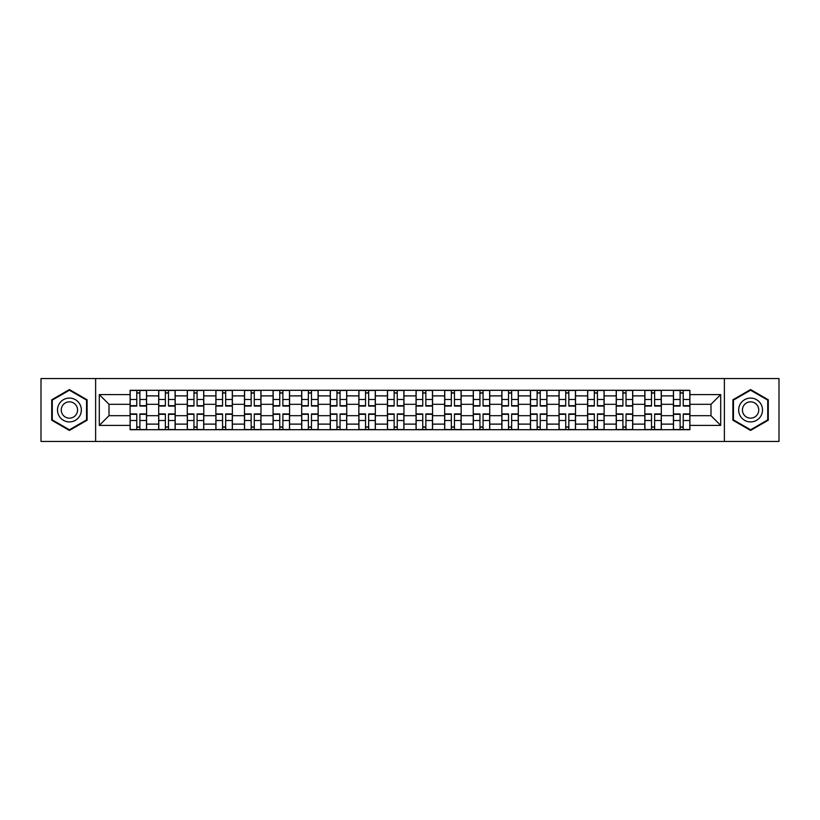 <?xml version="1.0" encoding="UTF-8"?>
<svg xmlns="http://www.w3.org/2000/svg" width="820" height="820" viewBox="0 0 820 820"><rect width="100%" height="100%" fill="white"/><g stroke="black" fill="none" stroke-linecap="round" stroke-linejoin="round"><path stroke-width="1.23" d="M724.378 441.437L779 441.437L779 378.563L41 378.563L41 441.437L724.378 441.437L724.378 378.563M158.68 429.711L158.68 395.886L146.585 395.886L146.585 429.711M146.585 395.886L146.585 390.289M158.68 395.886L158.68 390.289M175.183 390.289L175.183 429.711M187.278 429.711L187.278 390.289M203.78 390.289L203.78 429.711M215.875 429.711L215.875 390.289M232.378 390.289L232.378 429.711M244.473 429.711L244.473 390.289M260.975 390.289L260.975 429.711M273.07 429.711L273.07 390.289M289.562 390.289L289.562 429.711M301.668 429.711L301.668 390.289M318.16 390.289L318.16 429.711M330.265 429.711L330.265 390.289M346.757 390.289L346.757 429.711M358.853 429.711L358.853 390.289M375.355 390.289L375.355 429.711M387.45 429.711L387.45 390.289M403.952 390.289L403.952 429.711M416.047 429.711L416.047 390.289M432.55 390.289L432.55 429.711M444.645 429.711L444.645 390.289M461.147 390.289L461.147 429.711M473.242 429.711L473.242 390.289M489.735 390.289L489.735 429.711M501.84 429.711L501.84 390.289M518.332 390.289L518.332 429.711M530.438 429.711L530.438 390.289M546.93 390.289L546.93 429.711M559.025 429.711L559.025 390.289M575.527 390.289L575.527 429.711M587.622 429.711L587.622 390.289M604.125 390.289L604.125 429.711M616.22 429.711L616.22 390.289M632.722 390.289L632.722 429.711M644.817 429.711L644.817 390.289M661.32 390.289L661.32 429.711M673.415 429.711L673.415 390.289M673.415 415.678L661.32 415.678M644.817 415.678L632.722 415.678M616.22 415.678L604.125 415.678M587.622 415.678L575.527 415.678M559.025 415.678L546.93 415.678M530.438 415.678L518.332 415.678M501.84 415.678L489.735 415.678M473.242 415.678L461.147 415.678M444.645 415.678L432.55 415.678M416.047 415.678L403.952 415.678M387.45 415.678L375.355 415.678M358.853 415.678L346.757 415.678M330.265 415.678L318.16 415.678M301.668 415.678L289.562 415.678M273.07 415.678L260.975 415.678M244.473 415.678L232.378 415.678M215.875 415.678L203.78 415.678M187.278 415.678L175.183 415.678M158.68 415.678L146.585 415.678M673.415 404.321L661.32 404.321M644.817 404.321L632.722 404.321M616.22 404.321L604.125 404.321M587.622 404.321L575.527 404.321M559.025 404.321L546.93 404.321M530.438 404.321L518.332 404.321M501.84 404.321L489.735 404.321M473.242 404.321L461.147 404.321M444.645 404.321L432.55 404.321M416.047 404.321L403.952 404.321M387.45 404.321L375.355 404.321M358.853 404.321L346.757 404.321M330.265 404.321L318.16 404.321M301.668 404.321L289.562 404.321M273.07 404.321L260.975 404.321M244.473 404.321L232.378 404.321M215.875 404.321L203.78 404.321M187.278 404.321L175.183 404.321M158.68 404.321L146.585 404.321M109.009 415.678L130.093 415.678L130.093 404.321L109.009 404.321L109.009 415.678L99.292 425.395L99.292 394.604L130.093 394.604L130.093 404.321M689.907 404.321L689.907 415.678L710.991 415.678L710.991 404.321L689.907 404.321L689.907 390.289L130.093 390.289L130.093 394.604M689.907 394.604L720.708 394.604L720.708 425.395L689.907 425.395L689.907 415.678M130.093 415.678L130.093 429.711L689.907 429.711L689.907 425.395M130.093 425.395L99.292 425.395M95.622 441.437L95.622 378.563M87.105 399.791L69.413 389.572L51.721 399.791L51.721 420.209L69.413 430.428L87.105 420.209L87.105 399.791M768.278 399.791L750.587 389.572L732.895 399.791L732.895 420.209L750.587 430.428L768.278 420.209L768.278 399.791M139.892 426.953L136.776 426.953M136.776 393.046L139.892 393.046M168.489 426.953L165.373 426.953M165.373 393.046L168.489 393.046M197.087 426.953L193.971 426.953M193.971 393.046L197.087 393.046M225.684 426.953L222.568 426.953M222.568 393.046L225.684 393.046M254.282 426.953L251.166 426.953M251.166 393.046L254.282 393.046M282.88 426.953L279.763 426.953M279.763 393.046L282.88 393.046M311.467 426.953L308.351 426.953M308.351 393.046L311.467 393.046M340.064 426.953L336.948 426.953M336.948 393.046L340.064 393.046M368.662 426.953L365.546 426.953M365.546 393.046L368.662 393.046M397.259 426.953L394.143 426.953M394.143 393.046L397.259 393.046M425.857 426.953L422.741 426.953M422.741 393.046L425.857 393.046M454.454 426.953L451.338 426.953M451.338 393.046L454.454 393.046M483.052 426.953L479.936 426.953M479.936 393.046L483.052 393.046M511.649 426.953L508.533 426.953M508.533 393.046L511.649 393.046M540.236 426.953L537.12 426.953M537.12 393.046L540.236 393.046M568.834 426.953L565.718 426.953M565.718 393.046L568.834 393.046M597.431 426.953L594.316 426.953M594.316 393.046L597.431 393.046M626.029 426.953L622.913 426.953M622.913 393.046L626.029 393.046M654.626 426.953L651.51 426.953M651.51 393.046L654.626 393.046M683.224 426.953L680.108 426.953M680.108 393.046L683.224 393.046M99.292 394.604L109.009 404.321M710.991 415.678L720.708 425.395M710.991 404.321L720.708 394.604M139.892 406.054L139.892 390.474L146.493 390.474L146.493 406.054L139.892 406.054M136.776 392.862L139.892 392.862M139.892 390.474L130.175 390.474L130.175 406.054L136.776 406.054L136.776 390.474L134.121 390.474M136.776 413.946L136.776 429.526L130.175 429.526L130.175 413.946L136.776 413.946M139.892 427.138L136.776 427.138M136.776 429.526L146.493 429.526L146.493 413.946L139.892 413.946L139.892 429.526L142.557 429.526M168.489 406.054L168.489 390.474L175.09 390.474L175.09 406.054L168.489 406.054M165.373 392.862L168.489 392.862M168.489 390.474L158.772 390.474L158.772 406.054L165.373 406.054L165.373 390.474L162.719 390.474M197.087 406.054L197.087 390.474L203.688 390.474L203.688 406.054L197.087 406.054M193.971 392.862L197.087 392.862M197.087 390.474L187.37 390.474L187.37 406.054L193.971 406.054L193.971 390.474L191.316 390.474M225.684 406.054L225.684 390.474L232.285 390.474L232.285 406.054L225.684 406.054M222.568 392.862L225.684 392.862M225.684 390.474L215.967 390.474L215.967 406.054L222.568 406.054L222.568 390.474L219.914 390.474M59.091 415.955A11.91 11.91 0 0 0 75.368 420.322A11.91 11.91 0 0 0 79.735 404.045A11.91 11.91 0 0 0 63.458 399.678A11.91 11.91 0 0 0 59.091 415.955M62.351 414.079A8.159 8.159 0 0 0 73.492 417.062A8.159 8.159 0 0 0 76.475 405.92A8.159 8.159 0 0 0 65.334 402.938A8.159 8.159 0 0 0 62.351 414.079M69.413 390.207L86.551 400.109L86.551 419.891L69.413 429.793L52.275 419.891L52.275 400.109L69.413 390.207M740.265 415.955A11.91 11.91 0 0 0 756.542 420.322A11.91 11.91 0 0 0 760.909 404.045A11.91 11.91 0 0 0 744.632 399.678A11.91 11.91 0 0 0 740.265 415.955M743.525 414.079A8.159 8.159 0 0 0 754.666 417.062A8.159 8.159 0 0 0 757.649 405.92A8.159 8.159 0 0 0 746.507 402.938A8.159 8.159 0 0 0 743.525 414.079M750.587 390.207L767.725 400.109L767.725 419.891L750.587 429.793L733.449 419.891L733.449 400.109L750.587 390.207M165.373 413.946L165.373 429.526L158.772 429.526L158.772 413.946L165.373 413.946M168.489 427.138L165.373 427.138M165.373 429.526L175.09 429.526L175.09 413.946L168.489 413.946L168.489 429.526L171.144 429.526M193.971 413.946L193.971 429.526L187.37 429.526L187.37 413.946L193.971 413.946M197.087 427.138L193.971 427.138M193.971 429.526L203.688 429.526L203.688 413.946L197.087 413.946L197.087 429.526L199.742 429.526M222.568 413.946L222.568 429.526L215.967 429.526L215.967 413.946L222.568 413.946M225.684 427.138L222.568 427.138M222.568 429.526L232.285 429.526L232.285 413.946L225.684 413.946L225.684 429.526L228.339 429.526M254.282 406.054L254.282 390.474L260.883 390.474L260.883 406.054L254.282 406.054M251.166 392.862L254.282 392.862M254.282 390.474L244.565 390.474L244.565 406.054L251.166 406.054L251.166 390.474L248.501 390.474M282.88 406.054L282.88 390.474L289.47 390.474L289.47 406.054L282.88 406.054M279.763 392.862L282.88 392.862M282.88 390.474L273.162 390.474L273.162 406.054L279.763 406.054L279.763 390.474L277.098 390.474M251.166 413.946L251.166 429.526L244.565 429.526L244.565 413.946L251.166 413.946M254.282 427.138L251.166 427.138M251.166 429.526L260.883 429.526L260.883 413.946L254.282 413.946L254.282 429.526L256.937 429.526M279.763 413.946L279.763 429.526L273.162 429.526L273.162 413.946L279.763 413.946M282.88 427.138L279.763 427.138M279.763 429.526L289.47 429.526L289.47 413.946L282.88 413.946L282.88 429.526L285.534 429.526M311.467 406.054L311.467 390.474L318.068 390.474L318.068 406.054L311.467 406.054M308.351 392.862L311.467 392.862M311.467 390.474L301.76 390.474L301.76 406.054L308.351 406.054L308.351 390.474L305.696 390.474M340.064 406.054L340.064 390.474L346.665 390.474L346.665 406.054L340.064 406.054M336.948 392.862L340.064 392.862M340.064 390.474L330.357 390.474L330.357 406.054L336.948 406.054L336.948 390.474L334.293 390.474M368.662 406.054L368.662 390.474L375.263 390.474L375.263 406.054L368.662 406.054M365.546 392.862L368.662 392.862M368.662 390.474L358.945 390.474L358.945 406.054L365.546 406.054L365.546 390.474L362.891 390.474M397.259 406.054L397.259 390.474L403.86 390.474L403.86 406.054L397.259 406.054M394.143 392.862L397.259 392.862M397.259 390.474L387.542 390.474L387.542 406.054L394.143 406.054L394.143 390.474L391.488 390.474M425.857 406.054L425.857 390.474L432.458 390.474L432.458 406.054L425.857 406.054M422.741 392.862L425.857 392.862M425.857 390.474L416.14 390.474L416.14 406.054L422.741 406.054L422.741 390.474L420.086 390.474M454.454 406.054L454.454 390.474L461.055 390.474L461.055 406.054L454.454 406.054M451.338 392.862L454.454 392.862M454.454 390.474L444.737 390.474L444.737 406.054L451.338 406.054L451.338 390.474L448.673 390.474M483.052 406.054L483.052 390.474L489.642 390.474L489.642 406.054L483.052 406.054M479.936 392.862L483.052 392.862M483.052 390.474L473.335 390.474L473.335 406.054L479.936 406.054L479.936 390.474L477.271 390.474M511.649 406.054L511.649 390.474L518.24 390.474L518.24 406.054L511.649 406.054M508.533 392.862L511.649 392.862M511.649 390.474L501.932 390.474L501.932 406.054L508.533 406.054L508.533 390.474L505.868 390.474M308.351 413.946L308.351 429.526L301.76 429.526L301.76 413.946L308.351 413.946M311.467 427.138L308.351 427.138M308.351 429.526L318.068 429.526L318.068 413.946L311.467 413.946L311.467 429.526L314.132 429.526M336.948 413.946L336.948 429.526L330.357 429.526L330.357 413.946L336.948 413.946M340.064 427.138L336.948 427.138M336.948 429.526L346.665 429.526L346.665 413.946L340.064 413.946L340.064 429.526L342.729 429.526M365.546 413.946L365.546 429.526L358.945 429.526L358.945 413.946L365.546 413.946M368.662 427.138L365.546 427.138M365.546 429.526L375.263 429.526L375.263 413.946L368.662 413.946L368.662 429.526L371.327 429.526M394.143 413.946L394.143 429.526L387.542 429.526L387.542 413.946L394.143 413.946M397.259 427.138L394.143 427.138M394.143 429.526L403.86 429.526L403.86 413.946L397.259 413.946L397.259 429.526L399.914 429.526M422.741 413.946L422.741 429.526L416.14 429.526L416.14 413.946L422.741 413.946M425.857 427.138L422.741 427.138M422.741 429.526L432.458 429.526L432.458 413.946L425.857 413.946L425.857 429.526L428.511 429.526M451.338 413.946L451.338 429.526L444.737 429.526L444.737 413.946L451.338 413.946M454.454 427.138L451.338 427.138M451.338 429.526L461.055 429.526L461.055 413.946L454.454 413.946L454.454 429.526L457.109 429.526M479.936 413.946L479.936 429.526L473.335 429.526L473.335 413.946L479.936 413.946M483.052 427.138L479.936 427.138M479.936 429.526L489.642 429.526L489.642 413.946L483.052 413.946L483.052 429.526L485.706 429.526M508.533 413.946L508.533 429.526L501.932 429.526L501.932 413.946L508.533 413.946M511.649 427.138L508.533 427.138M508.533 429.526L518.24 429.526L518.24 413.946L511.649 413.946L511.649 429.526L514.304 429.526M540.236 406.054L540.236 390.474L546.837 390.474L546.837 406.054L540.236 406.054M537.12 392.862L540.236 392.862M540.236 390.474L530.53 390.474L530.53 406.054L537.12 406.054L537.12 390.474L534.466 390.474M568.834 406.054L568.834 390.474L575.435 390.474L575.435 406.054L568.834 406.054M565.718 392.862L568.834 392.862M568.834 390.474L559.117 390.474L559.117 406.054L565.718 406.054L565.718 390.474L563.063 390.474M597.431 406.054L597.431 390.474L604.032 390.474L604.032 406.054L597.431 406.054M594.316 392.862L597.431 392.862M597.431 390.474L587.714 390.474L587.714 406.054L594.316 406.054L594.316 390.474L591.661 390.474M626.029 406.054L626.029 390.474L632.63 390.474L632.63 406.054L626.029 406.054M622.913 392.862L626.029 392.862M626.029 390.474L616.312 390.474L616.312 406.054L622.913 406.054L622.913 390.474L620.258 390.474M654.626 406.054L654.626 390.474L661.227 390.474L661.227 406.054L654.626 406.054M651.51 392.862L654.626 392.862M654.626 390.474L644.909 390.474L644.909 406.054L651.51 406.054L651.51 390.474L648.856 390.474M683.224 406.054L683.224 390.474L689.825 390.474L689.825 406.054L683.224 406.054M680.108 392.862L683.224 392.862M683.224 390.474L673.507 390.474L673.507 406.054L680.108 406.054L680.108 390.474L677.443 390.474M537.12 413.946L537.12 429.526L530.53 429.526L530.53 413.946L537.12 413.946M540.236 427.138L537.12 427.138M537.12 429.526L546.837 429.526L546.837 413.946L540.236 413.946L540.236 429.526L542.901 429.526M565.718 413.946L565.718 429.526L559.117 429.526L559.117 413.946L565.718 413.946M568.834 427.138L565.718 427.138M565.718 429.526L575.435 429.526L575.435 413.946L568.834 413.946L568.834 429.526L571.499 429.526M594.316 413.946L594.316 429.526L587.714 429.526L587.714 413.946L594.316 413.946M597.431 427.138L594.316 427.138M594.316 429.526L604.032 429.526L604.032 413.946L597.431 413.946L597.431 429.526L600.086 429.526M622.913 413.946L622.913 429.526L616.312 429.526L616.312 413.946L622.913 413.946M626.029 427.138L622.913 427.138M622.913 429.526L632.63 429.526L632.63 413.946L626.029 413.946L626.029 429.526L628.684 429.526M651.51 413.946L651.51 429.526L644.909 429.526L644.909 413.946L651.51 413.946M654.626 427.138L651.51 427.138M651.51 429.526L661.227 429.526L661.227 413.946L654.626 413.946L654.626 429.526L657.281 429.526M680.108 413.946L680.108 429.526L673.507 429.526L673.507 413.946L680.108 413.946M683.224 427.138L680.108 427.138M680.108 429.526L689.825 429.526L689.825 413.946L683.224 413.946L683.224 429.526L685.879 429.526M644.817 395.886L632.722 395.886M616.22 395.886L604.125 395.886M587.622 395.886L575.527 395.886M559.025 395.886L546.93 395.886M530.438 395.886L518.332 395.886M501.84 395.886L489.735 395.886M473.242 395.886L461.147 395.886M444.645 395.886L432.55 395.886M416.047 395.886L403.952 395.886M387.45 395.886L375.355 395.886M358.853 395.886L346.757 395.886M330.265 395.886L318.16 395.886M301.668 395.886L289.562 395.886M273.07 395.886L260.975 395.886M244.473 395.886L232.378 395.886M215.875 395.886L203.78 395.886M187.278 395.886L175.183 395.886M673.415 395.886L661.32 395.886M644.817 424.114L632.722 424.114M616.22 424.114L604.125 424.114M587.622 424.114L575.527 424.114M559.025 424.114L546.93 424.114M530.438 424.114L518.332 424.114M501.84 424.114L489.735 424.114M473.242 424.114L461.147 424.114M444.645 424.114L432.55 424.114M416.047 424.114L403.952 424.114M387.45 424.114L375.355 424.114M358.853 424.114L346.757 424.114M330.265 424.114L318.16 424.114M301.668 424.114L289.562 424.114M273.07 424.114L260.975 424.114M244.473 424.114L232.378 424.114M215.875 424.114L203.78 424.114M187.278 424.114L175.183 424.114M158.68 424.114L146.585 424.114M673.415 424.114L661.32 424.114M139.892 405.674L146.493 405.674M139.892 399.483L146.493 399.483M130.175 405.674L136.776 405.674M130.175 399.483L136.776 399.483M136.776 414.325L130.175 414.325M136.776 420.516L130.175 420.516M146.493 414.325L139.892 414.325M146.493 420.516L139.892 420.516M168.489 405.674L175.09 405.674M168.489 399.483L175.09 399.483M158.772 405.674L165.373 405.674M158.772 399.483L165.373 399.483M197.087 405.674L203.688 405.674M197.087 399.483L203.688 399.483M187.37 405.674L193.971 405.674M187.37 399.483L193.971 399.483M225.684 405.674L232.285 405.674M225.684 399.483L232.285 399.483M215.967 405.674L222.568 405.674M215.967 399.483L222.568 399.483M165.373 414.325L158.772 414.325M165.373 420.516L158.772 420.516M175.09 414.325L168.489 414.325M175.09 420.516L168.489 420.516M193.971 414.325L187.37 414.325M193.971 420.516L187.37 420.516M203.688 414.325L197.087 414.325M203.688 420.516L197.087 420.516M222.568 414.325L215.967 414.325M222.568 420.516L215.967 420.516M232.285 414.325L225.684 414.325M232.285 420.516L225.684 420.516M254.282 405.674L260.883 405.674M254.282 399.483L260.883 399.483M244.565 405.674L251.166 405.674M244.565 399.483L251.166 399.483M282.88 405.674L289.47 405.674M282.88 399.483L289.47 399.483M273.162 405.674L279.763 405.674M273.162 399.483L279.763 399.483M251.166 414.325L244.565 414.325M251.166 420.516L244.565 420.516M260.883 414.325L254.282 414.325M260.883 420.516L254.282 420.516M279.763 414.325L273.162 414.325M279.763 420.516L273.162 420.516M289.47 414.325L282.88 414.325M289.47 420.516L282.88 420.516M311.467 405.674L318.068 405.674M311.467 399.483L318.068 399.483M301.76 405.674L308.351 405.674M301.76 399.483L308.351 399.483M340.064 405.674L346.665 405.674M340.064 399.483L346.665 399.483M330.357 405.674L336.948 405.674M330.357 399.483L336.948 399.483M368.662 405.674L375.263 405.674M368.662 399.483L375.263 399.483M358.945 405.674L365.546 405.674M358.945 399.483L365.546 399.483M397.259 405.674L403.86 405.674M397.259 399.483L403.86 399.483M387.542 405.674L394.143 405.674M387.542 399.483L394.143 399.483M425.857 405.674L432.458 405.674M425.857 399.483L432.458 399.483M416.14 405.674L422.741 405.674M416.14 399.483L422.741 399.483M454.454 405.674L461.055 405.674M454.454 399.483L461.055 399.483M444.737 405.674L451.338 405.674M444.737 399.483L451.338 399.483M483.052 405.674L489.642 405.674M483.052 399.483L489.642 399.483M473.335 405.674L479.936 405.674M473.335 399.483L479.936 399.483M511.649 405.674L518.24 405.674M511.649 399.483L518.24 399.483M501.932 405.674L508.533 405.674M501.932 399.483L508.533 399.483M308.351 414.325L301.76 414.325M308.351 420.516L301.76 420.516M318.068 414.325L311.467 414.325M318.068 420.516L311.467 420.516M336.948 414.325L330.357 414.325M336.948 420.516L330.357 420.516M346.665 414.325L340.064 414.325M346.665 420.516L340.064 420.516M365.546 414.325L358.945 414.325M365.546 420.516L358.945 420.516M375.263 414.325L368.662 414.325M375.263 420.516L368.662 420.516M394.143 414.325L387.542 414.325M394.143 420.516L387.542 420.516M403.86 414.325L397.259 414.325M403.86 420.516L397.259 420.516M422.741 414.325L416.14 414.325M422.741 420.516L416.14 420.516M432.458 414.325L425.857 414.325M432.458 420.516L425.857 420.516M451.338 414.325L444.737 414.325M451.338 420.516L444.737 420.516M461.055 414.325L454.454 414.325M461.055 420.516L454.454 420.516M479.936 414.325L473.335 414.325M479.936 420.516L473.335 420.516M489.642 414.325L483.052 414.325M489.642 420.516L483.052 420.516M508.533 414.325L501.932 414.325M508.533 420.516L501.932 420.516M518.24 414.325L511.649 414.325M518.24 420.516L511.649 420.516M540.236 405.674L546.837 405.674M540.236 399.483L546.837 399.483M530.53 405.674L537.12 405.674M530.53 399.483L537.12 399.483M568.834 405.674L575.435 405.674M568.834 399.483L575.435 399.483M559.117 405.674L565.718 405.674M559.117 399.483L565.718 399.483M597.431 405.674L604.032 405.674M597.431 399.483L604.032 399.483M587.714 405.674L594.316 405.674M587.714 399.483L594.316 399.483M626.029 405.674L632.63 405.674M626.029 399.483L632.63 399.483M616.312 405.674L622.913 405.674M616.312 399.483L622.913 399.483M654.626 405.674L661.227 405.674M654.626 399.483L661.227 399.483M644.909 405.674L651.51 405.674M644.909 399.483L651.51 399.483M683.224 405.674L689.825 405.674M683.224 399.483L689.825 399.483M673.507 405.674L680.108 405.674M673.507 399.483L680.108 399.483M537.12 414.325L530.53 414.325M537.12 420.516L530.53 420.516M546.837 414.325L540.236 414.325M546.837 420.516L540.236 420.516M565.718 414.325L559.117 414.325M565.718 420.516L559.117 420.516M575.435 414.325L568.834 414.325M575.435 420.516L568.834 420.516M594.316 414.325L587.714 414.325M594.316 420.516L587.714 420.516M604.032 414.325L597.431 414.325M604.032 420.516L597.431 420.516M622.913 414.325L616.312 414.325M622.913 420.516L616.312 420.516M632.63 414.325L626.029 414.325M632.63 420.516L626.029 420.516M651.51 414.325L644.909 414.325M651.51 420.516L644.909 420.516M661.227 414.325L654.626 414.325M661.227 420.516L654.626 420.516M680.108 414.325L673.507 414.325M680.108 420.516L673.507 420.516M689.825 414.325L683.224 414.325M689.825 420.516L683.224 420.516"/></g></svg>
